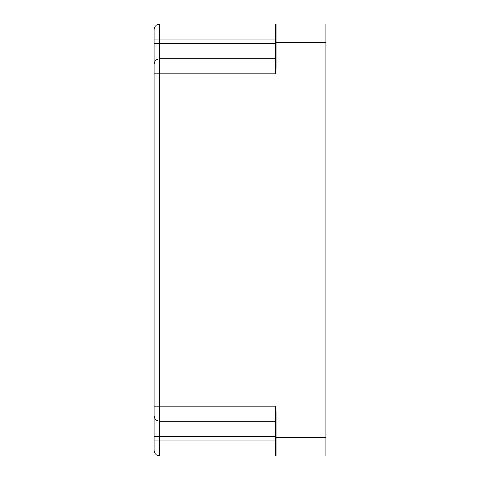 <?xml version="1.0" encoding="UTF-8"?>
<svg xmlns="http://www.w3.org/2000/svg" width="480" height="480" viewBox="0 0 480 480"><rect width="100%" height="100%" fill="white"/><g stroke="black" fill="none" stroke-linecap="round" stroke-linejoin="round"><path stroke-width="0.72" d="M154.068 318.114L154.068 315.924M154.068 309.108L154.068 306.648M154.068 251.046L154.068 247.686M154.068 170.268L154.068 173.844M154.068 143.526L154.068 146.778M154.068 137.292L154.068 140.442M154.068 104.934L154.068 107.298M154.068 415.62L154.068 436.278L159.702 436.278L159.702 421.254C156.306 420.894 154.428 419.016 154.068 415.62L154.068 406.224L159.702 406.224L159.702 73.776L154.068 73.776L154.068 64.38L154.068 421.254M154.068 436.278L154.068 450.366C154.428 453.762 156.306 455.64 159.702 456L325.932 456L325.932 24L159.702 24C156.306 24.36 154.428 26.238 154.068 29.634L154.068 64.38C154.428 60.984 156.306 59.106 159.702 58.746L159.702 24M276.156 422.19L275.22 421.254L275.22 456M325.932 437.22L276.156 437.22L276.156 411.618L275.22 406.224L275.22 421.254L159.702 421.254L159.702 406.224L275.22 406.224M276.156 437.22L276.156 456M276.156 57.81L275.22 58.746L159.702 58.746L159.702 73.776L275.22 73.776L276.156 68.382L276.156 42.78L325.932 42.78M276.156 24L276.156 42.78M276.156 440.976L159.702 440.976L159.702 436.278L276.156 436.278M276.156 43.722L275.22 43.722L275.22 73.776M276.156 39.024L275.22 39.024L275.22 43.722L154.068 43.722M275.22 24L275.22 39.024L154.068 39.024M154.068 440.976L159.702 440.976L159.702 456"/></g></svg>
